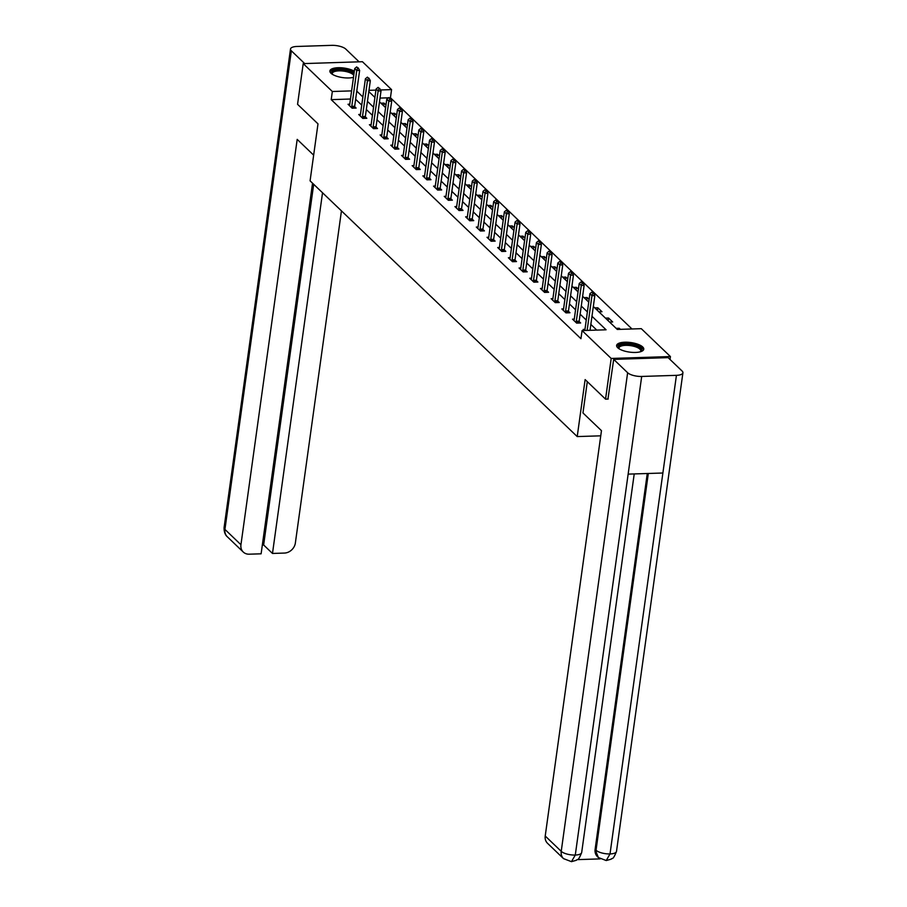 <?xml version="1.0" encoding="UTF-8"?>
<svg xmlns="http://www.w3.org/2000/svg" width="907" height="907" viewBox="0 0 907 907"><rect width="100%" height="100%" fill="white"/><g stroke="black" fill="none" stroke-linecap="round" stroke-linejoin="round"><path stroke-width="1.36" d="M617.701 347.732A13.696 4.818 -172.1 0 1 616.624 345.454A13.696 4.818 -172.1 0 1 627.78 342.256A13.696 4.818 -172.1 0 1 642.678 346.939A13.696 4.818 -172.1 0 1 643.755 349.218A13.696 4.818 -172.1 0 1 632.587 352.404A13.696 4.818 -172.1 0 1 617.701 347.732M353.481 77.333A13.696 4.818 -172.1 0 1 330.964 73.24A13.696 4.818 -172.1 0 1 329.887 70.961A13.696 4.818 -172.1 0 1 339.479 67.708A13.696 4.818 -172.1 0 1 354.331 71.245M608.189 399.057L605.547 399.148L585.128 379.591L577.215 436.573L310.081 180.844L317.994 123.862L297.564 104.316L303.21 63.615L362.437 61.721L391.563 89.612L380.498 89.963M631.975 328.969L390.441 97.752L391.563 89.612M593.325 306.498L617.282 329.445L641.294 328.674L670.42 356.553L611.193 358.446L582.067 330.567L606.08 329.797L591.965 316.282M670.024 359.467L670.42 356.553M577.215 436.573L600.751 435.825M390.441 97.752L389.466 97.775M388.536 97.809L380.022 98.081M380.951 103.205L384.046 103.103L385.985 104.963M385.067 107.139L385.679 107.117M391.643 113.443L394.738 113.341L396.676 115.2M395.758 117.377L396.37 117.354M402.334 123.669L405.418 123.579L407.368 125.427M406.449 127.604L407.062 127.592M413.025 133.907L416.109 133.805L418.059 135.665M417.141 137.841L417.753 137.819M423.716 144.145L426.8 144.043L428.75 145.902M427.832 148.079L428.444 148.056M434.408 154.371L437.491 154.281L439.442 156.14M438.523 158.317L439.135 158.294M445.099 164.609L448.183 164.507L450.133 166.366M449.214 168.543L449.827 168.532M455.79 174.847L458.874 174.745L460.824 176.604M459.906 178.781L460.518 178.758M466.481 185.073L469.565 184.983L471.504 186.842M470.597 189.019L471.209 188.996M477.173 195.311L480.257 195.209L482.195 197.068M481.288 199.245L481.9 199.234M487.864 205.549L490.948 205.447L492.886 207.306M491.979 209.483L492.592 209.46M498.555 215.787L501.639 215.685L503.578 217.544M502.671 219.721L503.283 219.698M509.246 226.013L512.33 225.922L514.269 227.77M513.362 229.947L513.974 229.936M519.938 236.251L523.022 236.149L524.96 238.008M524.053 240.185L524.665 240.162M530.629 246.489L533.713 246.387L535.652 248.246M534.745 250.423L535.357 250.4M541.32 256.715L544.404 256.624L546.343 258.484M545.436 260.66L546.048 260.638M552.012 266.953L555.095 266.851L557.034 268.71M556.127 270.887L556.739 270.876M562.703 277.191L565.787 277.089L567.725 278.948M566.818 281.125L567.431 281.102M573.394 287.417L576.478 287.326L578.417 289.186M577.51 291.362L578.122 291.34M584.085 297.655L587.169 297.553L589.108 299.412M588.201 301.589L588.813 301.577M594.777 307.892L597.86 307.79L601.976 311.725L598.892 311.827M605.468 318.13L608.552 318.028L612.667 321.962L609.583 322.064M616.159 328.357L619.243 328.266L620.377 329.343M350.476 99.022L331.214 99.645L580.945 338.708L582.067 330.567M596.761 330.091L590.842 324.423M586.251 320.035L580.151 314.196M575.56 309.797L569.46 303.958M564.868 299.571L558.769 293.721M554.177 289.333L548.077 283.494M543.486 279.095L537.386 273.256M532.794 268.857L526.695 263.019M522.103 258.631L516.004 252.781M511.412 248.393L505.312 242.554M500.721 238.156L494.621 232.317M490.029 227.929L483.93 222.079M479.338 217.691L473.239 211.853M468.647 207.454L462.547 201.615M457.956 197.227L451.856 191.377M447.264 186.989L441.165 181.151M436.573 176.752L430.474 170.913M425.882 166.514L419.782 160.675M415.191 156.287L409.091 150.437M404.499 146.05L398.4 140.211M393.808 135.812L387.708 129.973M383.117 125.585L377.017 119.735M372.426 115.348L366.326 109.509M361.734 105.11L355.635 99.271M349.751 104.203L348.027 104.26L352.131 108.194L356.134 108.069L354.637 106.629M360.442 114.441L358.719 114.486L362.823 118.432L366.825 118.295L365.328 116.856M371.133 124.667L369.41 124.724L373.514 128.658L377.516 128.533L376.02 127.093M381.824 134.905L380.101 134.962L384.205 138.896L388.207 138.771L386.711 137.331M392.516 145.143L390.792 145.188L394.896 149.133L398.899 148.997L397.402 147.558M403.207 155.369L401.484 155.426L405.588 159.36L409.59 159.235L408.093 157.795M413.898 165.607L412.175 165.664L416.279 169.598L420.281 169.473L418.785 168.033M424.589 175.845L422.866 175.901L426.97 179.835L430.972 179.699L429.476 178.271M435.281 186.071L433.557 186.128L437.662 190.062L441.664 189.937L440.167 188.497M445.972 196.309L444.249 196.365L448.353 200.3L452.355 200.175L450.858 198.735M456.663 206.547L454.929 206.603L459.044 210.537L463.046 210.413L461.55 208.973M467.354 216.773L465.62 216.83L469.735 220.775L473.737 220.639L472.23 219.199M478.046 227.011L476.311 227.067L480.427 231.002L484.429 230.877L482.921 229.437M488.737 237.249L487.002 237.305L491.118 241.239L495.12 241.115L493.612 239.675M499.428 247.486L497.694 247.532L501.809 251.477L505.811 251.341L504.303 249.901M510.119 257.713L508.385 257.769L512.5 261.704L516.502 261.579L514.995 260.139M520.811 267.95L519.076 268.007L523.192 271.941L527.194 271.817L525.686 270.377M531.502 278.188L529.767 278.245L533.883 282.179L537.885 282.043L536.377 280.614M542.193 288.415L540.459 288.471L544.574 292.405L548.576 292.281L547.068 290.841M552.885 298.652L551.15 298.709L555.265 302.643L559.268 302.519L557.76 301.079M563.576 308.89L561.841 308.947L565.957 312.881L569.959 312.756L568.451 311.316M574.267 319.117L572.532 319.173L576.648 323.119L580.65 322.983L579.142 321.543M584.958 329.354L583.224 329.411L584.357 330.488M605.547 399.148L611.193 358.446M331.214 99.645L332.336 91.505L303.21 63.615M351.599 90.881L332.336 91.505M587.373 311.895L581.274 306.056M576.682 301.657L570.582 295.818M566.002 291.43L559.891 285.58M555.311 281.193L549.2 275.354M544.619 270.955L538.509 265.116M533.928 260.717L527.817 254.878M523.237 250.491L517.126 244.641M512.546 240.253L506.435 234.414M501.854 230.015L495.744 224.176M491.163 219.789L485.052 213.939M480.472 209.551L474.361 203.712M469.781 199.313L463.67 193.474M459.089 189.087L452.99 183.237M448.398 178.849L442.299 173.01M437.707 168.611L431.607 162.772M427.016 158.374L420.916 152.535M416.324 148.147L410.225 142.297M405.633 137.909L399.534 132.071M394.942 127.672L388.842 121.833M384.251 117.445L378.151 111.595M373.559 107.207L367.46 101.369M362.868 96.97L356.768 91.131M368.809 91.584L374.92 97.423M379.5 101.811L385.611 107.661M390.191 112.049L396.302 117.887M400.883 122.286L406.994 128.125M411.574 132.513L417.685 138.363M422.265 142.75L428.376 148.589M432.956 152.988L439.067 158.827M443.648 163.226L449.759 169.065M454.339 173.452L460.45 179.303M465.03 183.69L471.141 189.529M475.722 193.928L481.821 199.767M486.413 204.154L492.512 210.005M497.104 214.392L503.204 220.231M507.795 224.63L513.895 230.469M518.487 234.856L524.586 240.706M529.178 245.094L535.277 250.933M539.869 255.332L545.969 261.171M550.56 265.57L556.66 271.408M561.252 275.796L567.351 281.646M571.943 286.034L578.042 291.873M582.634 296.272L588.734 302.11M375.929 90.11L368.99 90.326M383.672 105.802L384.046 103.103M394.364 116.028L394.738 113.341M405.055 126.266L405.418 123.579M415.735 136.504L416.109 133.805M426.426 146.741L426.8 144.043M437.117 156.968L437.491 154.281M447.809 167.205L448.183 164.507M458.5 177.443L458.874 174.745M469.191 187.67L469.565 184.983M479.882 197.907L480.257 195.209M490.574 208.145L490.948 205.447M501.265 218.372L501.639 215.685M511.956 228.609L512.33 225.922M522.647 238.847L523.022 236.149M533.339 249.085L533.713 246.387M544.03 259.311L544.404 256.624M554.721 269.549L555.095 266.851M565.412 279.787L565.787 277.089M576.104 290.013L576.478 287.326M586.795 300.251L587.169 297.553M597.486 310.489L597.86 307.79M608.178 320.715L608.552 318.028M619.084 329.377L619.243 328.266M357.732 67.889L356.712 66.903L357.732 67.889L356.757 70.531L359.637 70.44L354.671 106.255A1.757 0.714 -91.8 0 0 354.626 106.777L354.626 108.114M349.399 105.575L349.626 104.838A1.757 0.714 -91.8 0 0 349.728 104.373L354.705 68.558L356.757 70.531L351.791 106.346A1.757 0.714 -91.8 0 0 351.746 106.867L351.746 107.82M356.712 66.903L354.705 68.558M359.637 70.44L358.22 67.866M332.166 74.181A11.848 4.172 -172.1 0 1 336.327 69.907A11.848 4.172 -172.1 0 1 350.317 71.63A11.848 4.172 -172.1 0 1 353.979 73.716M353.753 75.36A10.975 3.866 7.9 0 0 349.683 72.628A10.975 3.866 7.9 0 0 338.526 70.871A10.975 3.866 7.9 0 0 332.291 73.444A10.975 3.866 7.9 0 0 332.45 74.363M354.138 72.605A13.605 4.784 7.9 0 0 351.36 71.256A13.605 4.784 7.9 0 0 329.955 71.744M618.903 348.673A11.848 4.172 -172.1 0 1 623.064 344.399A11.848 4.172 -172.1 0 1 637.054 346.123A11.848 4.172 -172.1 0 1 640.682 351.689M640.353 351.791A10.975 3.866 7.9 0 0 640.761 350.952A10.975 3.866 7.9 0 0 636.419 347.12A10.975 3.866 7.9 0 0 625.263 345.363A10.975 3.866 7.9 0 0 619.028 347.937A10.975 3.866 7.9 0 0 619.186 348.855M643.471 349.955A13.605 4.784 7.9 0 0 638.097 345.748A13.605 4.784 7.9 0 0 616.692 346.236M313.652 155.142L297.19 139.383L240.945 544.733A10.533 8.866 133.7 0 0 243.257 552.034A10.533 8.866 133.7 0 0 249.187 554.188L261.114 553.814L312.541 183.203M290.501 49.012A10.793 3.798 7.9 0 0 291.351 50.815L224.936 529.416A10.533 8.866 133.7 0 0 227.26 536.717C227.657 537.012 223.87 534.711 224.086 527.613L290.501 49.012A10.793 3.798 7.9 0 1 296.986 46.461L331.713 45.35A10.793 3.798 7.9 0 1 345.771 49.069L359.104 61.835M291.351 50.815L304.684 63.569M262.338 545.028L263.642 544.982L272.485 553.451L284.401 553.066A10.533 8.866 133.7 0 0 295.365 542.987L341.451 210.877M272.485 553.451L322.529 192.76M263.642 544.982L313.686 184.291M587.305 381.677L582.963 412.957L601.466 430.666L545.22 836.016L561.229 851.333L627.633 372.732L613.688 359.376L607.951 399.069M627.633 372.732A10.793 3.798 7.9 0 0 641.691 376.45L628.143 474.123L662.881 473.012L676.429 375.339L641.691 376.45M676.429 375.339A10.793 3.798 7.9 0 0 682.914 372.788A10.793 3.798 7.9 0 0 682.064 370.997L668.119 357.641L613.688 359.376M577.396 859.632L600.139 858.895M563.542 858.634L571.455 861.65L575.287 855.052A10.793 3.798 7.9 0 1 561.229 851.333A10.533 8.866 133.7 0 0 563.542 858.634L547.545 843.317A10.533 8.866 -46.3 0 1 545.22 836.016M595.117 849.337L598.359 857.523L597.43 856.639A10.533 8.866 -46.3 0 1 595.117 849.337L647.269 473.511M648.312 473.477L596.035 850.222A10.793 3.798 7.9 0 0 610.014 853.941L606.227 860.539L611.171 859.178C612.236 857.466 612.667 861.106 616.499 851.39L682.914 372.788M368.423 78.115L367.403 77.129L368.423 78.115L367.448 80.768L370.328 80.678L365.362 116.481A1.757 0.714 -91.8 0 0 365.317 117.014L365.317 118.352M360.09 115.813L360.317 115.076A1.757 0.714 -91.8 0 0 360.419 114.611L365.396 78.796L367.448 80.768L362.483 116.584A1.757 0.714 -91.8 0 0 362.437 117.105L362.437 118.057M367.403 77.129L365.396 78.796M370.328 80.678L368.911 78.104M379.115 88.353L378.094 87.367L379.115 88.353L378.14 90.995L381.019 90.904L376.054 126.719A1.757 0.714 -91.8 0 0 376.008 127.241L376.008 128.579M370.782 126.039L371.008 125.302A1.757 0.714 -91.8 0 0 371.11 124.849L376.076 89.033L378.14 90.995L373.162 126.81A1.757 0.714 -91.8 0 0 373.128 127.331L373.128 128.284M378.094 87.367L376.076 89.033M381.019 90.904L379.602 88.342M389.806 98.591L388.786 97.605L389.806 98.591L388.831 101.233L391.711 101.142L386.745 136.957A1.757 0.714 -91.8 0 0 386.699 137.479L386.699 138.816M381.473 136.277L381.7 135.54A1.757 0.714 -91.8 0 0 381.802 135.075L386.767 99.26L388.831 101.233L383.854 137.048A1.757 0.714 -91.8 0 0 383.82 137.569L383.82 138.522M388.786 97.605L386.767 99.26M391.711 101.142L390.293 98.568M400.497 108.817L399.477 107.842L400.497 108.817L399.522 111.47L402.402 111.38L397.436 147.195A1.757 0.714 -91.8 0 0 397.391 147.716L397.391 149.054M392.164 146.515L392.391 145.778A1.757 0.714 -91.8 0 0 392.493 145.313L397.459 109.498L399.522 111.47L394.545 147.285A1.757 0.714 -91.8 0 0 394.511 147.807L394.511 148.759M399.477 107.842L397.459 109.498M402.402 111.38L400.985 108.806M411.188 119.055L410.168 118.069L411.188 119.055L410.213 121.697L413.093 121.606L408.127 157.421A1.757 0.714 -91.8 0 0 408.082 157.943L408.082 159.281M402.855 156.741L403.082 156.015A1.757 0.714 -91.8 0 0 403.184 155.55L408.15 119.735L410.213 121.697L405.236 157.512A1.757 0.714 -91.8 0 0 405.202 158.045L405.202 158.986M410.168 118.069L408.15 119.735M413.093 121.606L411.676 119.044M421.88 129.293L420.848 128.306L421.88 129.293L420.905 131.934L423.784 131.844L418.819 167.659A1.757 0.714 -91.8 0 0 418.773 168.18L418.773 169.518M413.547 166.979L413.773 166.242A1.757 0.714 -91.8 0 0 413.875 165.777L418.841 129.973L420.905 131.934L415.928 167.75A1.757 0.714 -91.8 0 0 415.894 168.271L415.894 169.224M420.848 128.306L418.841 129.973M423.784 131.844L422.367 129.27M432.571 139.519L431.539 138.544L432.571 139.519L431.596 142.172L434.476 142.082L429.499 177.897A1.757 0.714 -91.8 0 0 429.465 178.418L429.465 179.756M424.238 177.216L424.465 176.48A1.757 0.714 -91.8 0 0 424.567 176.015L429.533 140.2L431.596 142.172L426.619 177.987A1.757 0.714 -91.8 0 0 426.585 178.509L426.585 179.461M431.539 138.544L429.533 140.2M434.476 142.082L433.058 139.508M443.262 149.757L442.231 148.771L443.262 149.757L442.287 152.41L445.167 152.308L440.19 188.123A1.757 0.714 -91.8 0 0 440.156 188.656L440.156 189.982M434.929 187.443L435.156 186.717A1.757 0.714 -91.8 0 0 435.258 186.252L440.224 150.437L442.287 152.41L437.31 188.214A1.757 0.714 -91.8 0 0 437.276 188.747L437.276 189.688M442.231 148.771L440.224 150.437M445.167 152.308L443.738 149.746M453.953 159.995L452.922 159.008L453.953 159.995L452.978 162.636L455.858 162.546L450.881 198.361A1.757 0.714 -91.8 0 0 450.847 198.882L450.847 200.22M445.62 197.681L445.847 196.944A1.757 0.714 -91.8 0 0 445.949 196.49L450.915 160.675L452.978 162.636L448.001 198.452A1.757 0.714 -91.8 0 0 447.967 198.973L447.967 199.925M452.922 159.008L450.915 160.675M455.858 162.546L454.43 159.972M464.645 170.221L463.613 169.246L464.645 170.221L463.67 172.874L466.549 172.784L461.572 208.599A1.757 0.714 -91.8 0 0 461.538 209.12L461.538 210.458M456.312 207.918L456.538 207.181A1.757 0.714 -91.8 0 0 456.64 206.717L461.606 170.901L463.67 172.874L458.693 208.689A1.757 0.714 -91.8 0 0 458.659 209.211L458.659 210.163M463.613 169.246L461.606 170.901M466.549 172.784L465.121 170.21M475.336 180.459L474.304 179.473L475.336 180.459L474.361 183.112L477.241 183.021L472.264 218.825A1.757 0.714 -91.8 0 0 472.23 219.358L472.23 220.696M467.003 218.156L467.23 217.419A1.757 0.714 -91.8 0 0 467.332 216.954L472.298 181.139L474.361 183.112L469.384 218.927A1.757 0.714 -91.8 0 0 469.35 219.449L469.35 220.401M474.304 179.473L472.298 181.139M477.241 183.021L475.812 180.448M486.027 190.697L484.996 189.71L486.027 190.697L485.052 193.338L487.932 193.248L482.955 229.063A1.757 0.714 -91.8 0 0 482.921 229.584L482.921 230.922M477.694 228.383L477.921 227.646A1.757 0.714 -91.8 0 0 478.023 227.192L482.989 191.377L485.052 193.338L480.075 229.154A1.757 0.714 -91.8 0 0 480.041 229.675L480.041 230.627M484.996 189.71L482.989 191.377M487.932 193.248L486.503 190.685M496.719 200.935L495.687 199.948L496.719 200.935L495.744 203.576L498.623 203.485L493.646 239.301A1.757 0.714 -91.8 0 0 493.612 239.822L493.612 241.16M488.385 238.62L488.612 237.883A1.757 0.714 -91.8 0 0 488.714 237.419L493.68 201.603L495.744 203.576L490.766 239.391A1.757 0.714 -91.8 0 0 490.732 239.913L490.732 240.865M495.687 199.948L493.68 201.603M498.623 203.485L497.195 200.912M507.41 211.161L506.378 210.175L507.41 211.161L506.423 213.814L509.315 213.723L504.337 249.527A1.757 0.714 -91.8 0 0 504.303 250.06L504.303 251.398M499.077 248.858L499.303 248.121A1.757 0.714 -91.8 0 0 499.406 247.656L504.371 211.841L506.423 213.814L501.458 249.629A1.757 0.714 -91.8 0 0 501.424 250.151L501.424 251.103M506.378 210.175L504.371 211.841M509.315 213.723L507.886 211.15M518.101 221.399L517.069 220.412L518.101 221.399L517.115 224.04L520.006 223.95L515.029 259.765A1.757 0.714 -91.8 0 0 514.995 260.286L514.995 261.624M509.768 259.085L509.995 258.359A1.757 0.714 -91.8 0 0 510.097 257.894L515.063 222.079L517.115 224.04L512.149 259.856A1.757 0.714 -91.8 0 0 512.115 260.388L512.115 261.329M517.069 220.412L515.063 222.079M520.006 223.95L518.577 221.387M528.792 231.636L527.761 230.65L528.792 231.636L527.806 234.278L530.697 234.187L525.72 270.003A1.757 0.714 -91.8 0 0 525.686 270.524L525.686 271.862M520.459 269.322L520.686 268.585A1.757 0.714 -91.8 0 0 520.788 268.121L525.754 232.317L527.806 234.278L522.84 270.093A1.757 0.714 -91.8 0 0 522.806 270.615L522.806 271.567M527.761 230.65L525.754 232.317M530.697 234.187L529.269 231.614M539.484 241.863L538.452 240.888L539.484 241.863L538.497 244.516L541.388 244.425L536.411 280.24A1.757 0.714 -91.8 0 0 536.377 280.762L536.377 282.1M531.151 279.56L531.377 278.823A1.757 0.714 -91.8 0 0 531.479 278.358L536.445 242.543L538.497 244.516L533.531 280.331A1.757 0.714 -91.8 0 0 533.497 280.853L533.497 281.805M538.452 240.888L536.445 242.543M541.388 244.425L539.96 241.852M550.175 252.101L549.143 251.114L550.175 252.101L549.188 254.754L552.08 254.652L547.102 290.467A1.757 0.714 -91.8 0 0 547.068 291L547.057 292.326M541.842 289.786L542.069 289.061A1.757 0.714 -91.8 0 0 542.171 288.596L547.136 252.781L549.188 254.754L544.223 290.557A1.757 0.714 -91.8 0 0 544.189 291.09L544.177 292.031M549.143 251.114L547.136 252.781M552.08 254.652L550.651 252.089M560.866 262.338L559.834 261.352L560.866 262.338L559.88 264.98L562.759 264.889L557.794 300.705A1.757 0.714 -91.8 0 0 557.76 301.226L557.748 302.564M552.533 300.024L552.76 299.287A1.757 0.714 -91.8 0 0 552.862 298.834L557.828 263.019L559.88 264.98L554.914 300.795A1.757 0.714 -91.8 0 0 554.88 301.317L554.869 302.269M559.834 261.352L557.828 263.019M562.759 264.889L561.342 262.316M571.557 272.565L570.526 271.59L571.557 272.565L570.571 275.218L573.451 275.127L568.485 310.942A1.757 0.714 -91.8 0 0 568.451 311.464L568.44 312.802M563.224 310.262L563.451 309.525A1.757 0.714 -91.8 0 0 563.553 309.06L568.519 273.245L570.571 275.218L565.605 311.033A1.757 0.714 -91.8 0 0 565.571 311.555L565.56 312.507M570.526 271.59L568.519 273.245M573.451 275.127L572.034 272.554M582.249 282.803L581.217 281.816L582.249 282.803L581.262 285.456L584.142 285.365L579.176 321.169A1.757 0.714 -91.8 0 0 579.142 321.702L579.131 323.039M573.904 320.488L574.142 319.763A1.757 0.714 -91.8 0 0 574.244 319.298L579.21 283.483L581.262 285.456L576.296 321.271A1.757 0.714 -91.8 0 0 576.262 321.792L576.251 322.745M581.217 281.816L579.21 283.483M584.142 285.365L582.725 282.791M592.94 293.04L591.908 292.054L592.94 293.04L591.954 295.682L594.833 295.591L590.026 330.307M584.675 330.477L584.834 329.989A1.757 0.714 -91.8 0 0 584.936 329.536L589.901 293.721L591.954 295.682L587.135 330.409M591.908 292.054L589.901 293.721M594.833 295.591L593.416 293.029M351.746 106.867L354.626 106.777M351.791 106.346L354.671 106.255M224.086 527.613A10.793 3.798 7.9 0 0 224.936 529.416L240.945 544.733M571.467 861.65L576.41 860.267C577.544 858.43 577.725 862.41 581.682 852.512A10.793 3.798 7.9 0 1 575.287 855.052L628.143 474.123M662.881 473.012L610.014 853.941A10.793 3.798 7.9 0 0 616.499 851.39M362.437 117.105L365.317 117.014M362.483 116.584L365.362 116.481M373.128 127.331L376.008 127.241M373.162 126.81L376.054 126.719M383.82 137.569L386.699 137.479M383.854 137.048L386.745 136.957M394.511 147.807L397.391 147.716M394.545 147.285L397.436 147.195M405.202 158.045L408.082 157.943M405.236 157.512L408.127 157.421M415.894 168.271L418.773 168.18M415.928 167.75L418.819 167.659M426.585 178.509L429.465 178.418M426.619 177.987L429.499 177.897M437.276 188.747L440.156 188.656M437.31 188.214L440.19 188.123M447.967 198.973L450.847 198.882M448.001 198.452L450.881 198.361M458.659 209.211L461.538 209.12M458.693 208.689L461.572 208.599M469.35 219.449L472.23 219.358M469.384 218.927L472.264 218.825M480.041 229.675L482.921 229.584M480.075 229.154L482.955 229.063M490.732 239.913L493.612 239.822M490.766 239.391L493.646 239.301M501.424 250.151L504.303 250.06M501.458 249.629L504.337 249.527M512.115 260.388L514.995 260.286M512.149 259.856L515.029 259.765M522.806 270.615L525.686 270.524M522.84 270.093L525.72 270.003M533.497 280.853L536.377 280.762M533.531 280.331L536.411 280.24M544.189 291.09L547.068 291M544.223 290.557L547.102 290.467M554.88 301.317L557.76 301.226M554.914 300.795L557.794 300.705M565.571 311.555L568.451 311.464M565.605 311.033L568.485 310.942M576.262 321.792L579.142 321.702M576.296 321.271L579.176 321.169M243.257 552.034L227.26 536.717M581.682 852.512L634.22 473.93M598.359 857.523L606.227 860.539"/></g></svg>
